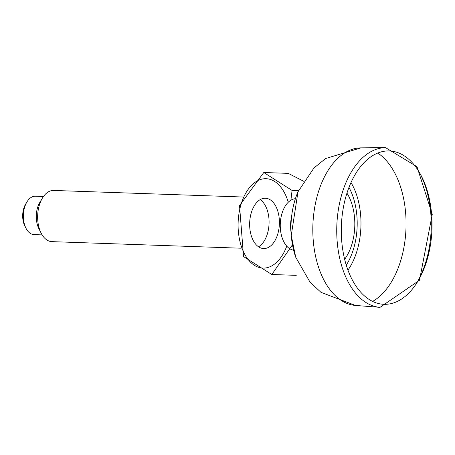 <?xml version="1.0" encoding="UTF-8"?>
<svg xmlns="http://www.w3.org/2000/svg" width="455" height="455" viewBox="0 0 455 455"><rect width="100%" height="100%" fill="white"/><g stroke="black" fill="none" stroke-linecap="round" stroke-linejoin="round"><path stroke-width="0.68" d="M346.949 193.153A43.612 25.759 -88 0 1 354.593 218.269A43.612 25.759 -88 0 1 344.651 259.282M42.122 234.894L34.051 234.615A19.212 11.347 -88 0 1 25.963 228.211A19.212 11.347 -88 0 1 23.455 218.662A19.212 11.347 -88 0 1 26.873 202.043A19.212 11.347 -88 0 1 35.382 196.213L43.458 196.497M25.963 228.211L24.837 225.987A16.01 9.453 -88 0 1 22.75 218.03A16.01 9.453 -88 0 1 25.594 204.181L26.873 202.043M241.19 248.214L51.904 241.639A25.616 15.129 -88 0 1 41.121 233.102A25.616 15.129 -88 0 1 37.776 220.368A25.616 15.129 -88 0 1 42.332 198.215A25.616 15.129 -88 0 1 53.679 190.446L243.334 197.026M42.332 198.215L39.784 202.492A19.212 11.347 92 0 0 38.874 228.66L41.121 233.102M303.735 181.295L288.22 173.361L263.792 172.513L292.076 190.44L298.497 190.662M296.25 275.349L271.823 274.501L243.539 256.575L239.529 205.58L263.792 172.513M292.457 244.801L271.823 274.501M290.893 200.194L292.076 190.44M295.403 198.693A25.816 15.248 92 0 0 280.28 223.94A25.816 15.248 92 0 0 293.611 250.176M288.277 202.236A44.715 26.407 92 0 0 248.822 188.478A44.715 26.407 92 0 0 246.439 257.138A44.715 26.407 92 0 0 286.752 246.149M279.285 219.145A25.173 14.867 92 0 0 265.401 198.238A25.173 14.867 92 0 0 249.67 222.876A25.173 14.867 92 0 0 263.655 248.549A25.173 14.867 92 0 0 279.285 219.145M258.542 246.803A25.173 14.867 92 0 0 268.956 218.787A25.173 14.867 92 0 0 260.18 199.626M419.925 173.366A79.926 47.206 -88 0 1 430.845 214.043A79.926 47.206 -88 0 1 416.086 284.079M380.016 307.352A79.926 47.206 -88 0 1 336.814 225.902A79.926 47.206 -88 0 1 385.561 147.648L417.013 166.723L432.25 214.339L419.521 280.223L380.016 307.352L355.514 305.441A78.869 46.581 -88 0 1 312.886 225.071A78.869 46.581 -88 0 1 360.986 147.858L325.632 158.522L313.933 168.02L297.991 191.811A59.207 34.967 92 0 0 291.274 235.525A59.207 34.967 92 0 0 295.722 257.223L291.245 235.451L297.991 191.811M431.641 214.68A76.73 45.318 -88 0 1 369.329 299.583A76.73 45.318 -88 0 1 359.023 168.646A76.73 45.318 -88 0 1 431.641 214.68M346.278 265.151A54.981 32.47 92 0 0 348.974 187.403M347.961 270.128A59.207 34.967 92 0 0 360.678 215.528A59.207 34.967 92 0 0 351.004 182.563M377.752 153.062A78.869 46.581 -88 0 1 405.667 213.372A78.869 46.581 -88 0 1 372.605 301.409M355.514 305.441L320.985 292.349L309.974 282.066L295.722 257.223M360.986 147.858L385.561 147.648M291.598 216.387A44.186 44.186 0 0 0 291.046 232.255"/></g></svg>
